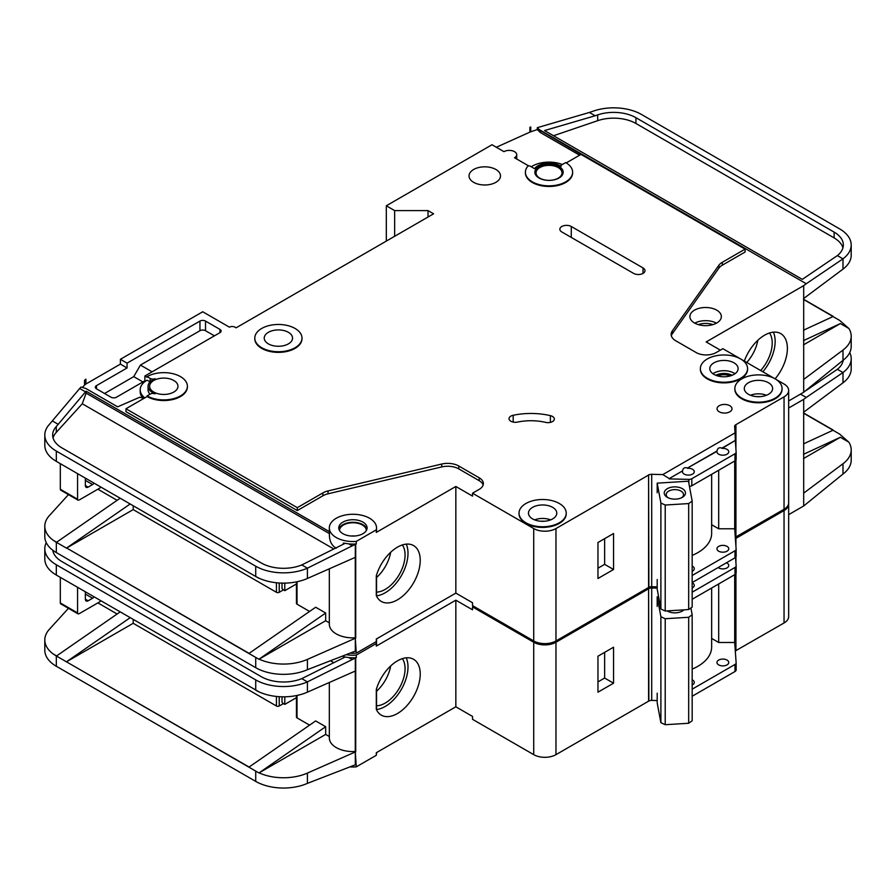 <?xml version="1.0" encoding="UTF-8"?>
<svg xmlns="http://www.w3.org/2000/svg" width="896" height="896" viewBox="0 0 896 896"><rect width="100%" height="100%" fill="white"/><g stroke="black" fill="none" stroke-linecap="round" stroke-linejoin="round"><path stroke-width="1.34" d="M667.341 497.347L667.341 497.347A10.618 6.126 180 0 1 667.341 488.678A10.618 6.126 180 0 1 682.36 488.678A10.618 6.126 180 0 1 682.36 497.347A10.618 6.126 180 0 1 667.341 497.347M681.598 497.75A8.658 4.995 0 0 0 683.502 494.626A8.658 4.995 0 0 0 680.971 491.086A8.658 4.995 0 0 0 671.541 490A8.658 4.995 0 0 0 666.198 494.626A8.658 4.995 0 0 0 668.102 497.75M660.89 503.014L665.213 505.03L688.677 503.574L688.677 609.56L692.171 607.062L692.171 501.077L688.486 481.208L657.194 483.146L660.89 503.014L660.89 609L665.213 611.016L688.677 609.56M688.677 503.574L692.171 501.077M692.171 555.419A47.197 27.25 0 0 0 711.648 533.366L711.648 474.32M657.194 579.499L657.194 589.131L660.89 609M657.194 483.146L657.194 492.778M665.213 505.03L665.213 611.016M60.323 489.272L77.571 499.229A1.971 1.131 120 0 0 77.974 500.125L60.738 490.168A1.971 1.131 -60 0 1 60.323 489.272L60.323 463.691M77.571 499.229L77.571 473.626M77.974 500.125A1.971 1.131 120 0 0 78.68 500.158A7.862 4.547 120 0 0 79.8 499.643L99.266 488.398A7.862 4.547 120 0 0 100.957 487.133M85.355 478.128L85.355 485.509A3.931 2.274 120 0 0 86.173 487.312A3.931 2.274 120 0 0 88.144 487.122L92.59 484.546A3.931 2.274 120 0 0 94.091 483.168M366.307 530.6A13.373 7.717 0 0 0 366.307 530.477A13.373 7.717 0 0 0 362.387 525.011A13.373 7.717 0 0 0 347.816 523.342A13.373 7.717 0 0 0 339.55 530.477A13.373 7.717 0 0 0 339.562 530.6M350.302 653.218A23.598 13.63 0 0 0 356.272 653.162L376.298 641.603A23.598 13.63 0 0 0 376.533 639.677L376.533 638.893M355.275 557.346L355.275 637.818L356.272 653.162M356.272 541.397L376.298 529.827A23.598 13.63 0 0 0 376.533 527.901A23.598 13.63 0 0 0 369.622 518.269A23.598 13.63 0 0 0 343.896 515.312A23.598 13.63 0 0 0 329.325 527.901A23.598 13.63 0 0 0 336.246 537.544A23.598 13.63 0 0 0 356.272 541.397L356.272 543.962A23.598 13.63 180 0 1 348.835 543.894L343.347 543.054L343.347 544.242M143.819 398.451L139.742 397.219L117.634 406.829L85.915 388.517L81.021 387.038L79.688 388.506L85.512 391.866L86.117 391.205L86.117 393.131L329.426 533.602L329.426 531.675A23.598 13.63 180 0 1 329.325 530.477L329.325 527.901M329.426 533.602C329.168 540.68 331.442 545.541 336.246 548.162M338.946 529.189A14.157 8.176 180 0 1 348.555 522.693A14.157 8.176 180 0 1 362.947 524.698A14.157 8.176 180 0 1 366.912 529.189M362.947 522.122A14.157 8.176 0 0 0 347.514 520.352A14.157 8.176 0 0 0 338.766 527.901A14.157 8.176 0 0 0 342.922 533.691A14.157 8.176 0 0 0 358.344 535.461A14.157 8.176 0 0 0 367.091 527.901A14.157 8.176 0 0 0 362.947 522.122M730.195 375.95A10.035 5.79 0 0 0 717.741 375.95M552.485 416.45A6.294 3.629 180 0 1 554.322 419.014A6.294 3.629 180 0 1 545.675 422.386A39.334 22.714 180 0 0 517.485 422.094A6.294 3.629 180 0 1 509.04 418.678A6.294 3.629 180 0 1 513.184 415.274A51.923 29.982 180 0 1 550.39 415.643A6.294 3.629 180 0 1 552.485 416.45M528.674 165.928L514.528 157.763A7.47 4.312 0 0 0 516.723 154.706A7.47 4.312 0 0 0 514.528 151.659A7.47 4.312 0 0 0 503.955 151.659L492.005 144.749L386.31 205.778L394.654 210.594L428.03 210.594L433.586 213.808L236.107 327.824L234.998 327.174A3.931 2.274 0 0 0 229.432 327.174L202.731 311.763L120.4 359.296L127.075 363.149L127.075 367.965L120.4 364.112L120.4 359.296M669.222 478.576L682.528 470.893L669.222 478.576L662.805 474.578L735.067 432.858L734.608 426.451A3.931 2.274 0 0 1 734.608 426.35A3.931 2.274 0 0 1 735.65 424.816L784.045 396.872A15.736 9.083 0 0 0 788.659 390.443A15.736 9.083 0 0 0 784.045 384.026L775.163 378.896A23.598 13.63 0 0 0 749.426 375.928A23.598 13.63 0 0 0 734.854 388.517A23.598 13.63 0 0 0 741.765 398.149A23.598 13.63 0 0 0 767.491 401.106A23.598 13.63 0 0 0 782.062 388.517A23.598 13.63 0 0 0 775.152 378.885L740.678 358.982A23.598 13.63 0 0 0 714.941 356.014A23.598 13.63 0 0 0 700.37 368.603A23.598 13.63 0 0 0 707.28 378.246A23.598 13.63 0 0 0 732.995 381.192A23.598 13.63 0 0 0 747.566 368.603A23.598 13.63 0 0 0 740.656 358.971L722.859 348.69L716.184 352.554A14.157 8.176 0 0 1 696.158 352.554L675.741 340.76A15.736 9.083 0 0 1 671.138 334.342A15.736 9.083 0 0 1 672.314 330.893L718.872 265.272L718.872 268.162A15.736 9.083 180 0 1 722.31 265.182L745.102 252.022L745.102 249.133L722.31 262.293A15.736 9.083 0 0 0 718.872 265.272M747.566 368.928A23.598 13.63 180 0 1 747.566 369.253A23.598 13.63 180 0 1 732.995 381.842A23.598 13.63 180 0 1 707.28 378.885A23.598 13.63 180 0 1 700.37 369.253A23.598 13.63 180 0 1 700.37 368.928M782.051 388.842A23.598 13.63 180 0 1 782.062 389.166A23.598 13.63 180 0 1 767.491 401.755A23.598 13.63 180 0 1 741.765 398.798A23.598 13.63 180 0 1 734.854 389.166A23.598 13.63 180 0 1 734.866 388.842M261.699 347.726A23.598 13.63 0 0 0 287.414 350.683A23.598 13.63 0 0 0 301.986 338.094A23.598 13.63 0 0 0 295.075 328.462A23.598 13.63 0 0 0 269.36 325.506A23.598 13.63 0 0 0 254.789 338.094A23.598 13.63 0 0 0 261.699 347.726M301.986 338.419A23.598 13.63 180 0 1 301.986 338.744A23.598 13.63 180 0 1 287.414 351.333A23.598 13.63 180 0 1 261.699 348.376A23.598 13.63 180 0 1 254.789 338.744A23.598 13.63 180 0 1 254.789 338.419M288.4 332.315A14.157 8.176 0 0 0 272.966 330.546A14.157 8.176 0 0 0 264.23 338.094A14.157 8.176 0 0 0 268.374 343.874A14.157 8.176 0 0 0 283.808 345.654A14.157 8.176 0 0 0 292.544 338.094A14.157 8.176 0 0 0 288.4 332.315M147.101 376.634L150.17 378.403A3.931 2.274 180 0 0 155.12 378.694A15.736 9.083 180 0 0 148.064 386.266A15.736 9.083 180 0 0 155.12 393.848A3.931 2.274 180 0 0 150.17 394.139L147.101 395.909A23.598 13.63 0 0 0 172.827 398.854A23.598 13.63 0 0 0 187.398 386.266A23.598 13.63 0 0 0 180.488 376.634A23.598 13.63 0 0 0 147.101 376.634L147.101 377.283L144.883 375.995L144.883 380.811L116.514 397.186A3.931 2.274 180 0 1 110.947 397.186L96.488 388.842A3.931 2.274 180 0 1 95.334 387.24A3.931 2.274 180 0 1 96.488 385.627L127.075 367.965M525.93 522.771A23.598 13.63 0 0 0 551.656 525.717A23.598 13.63 0 0 0 566.227 513.128A23.598 13.63 0 0 0 559.306 503.496A23.598 13.63 0 0 0 533.59 500.539A23.598 13.63 0 0 0 519.019 513.128A23.598 13.63 0 0 0 525.93 522.771M566.216 513.453A23.598 13.63 180 0 1 566.227 513.778A23.598 13.63 180 0 1 551.656 526.366A23.598 13.63 180 0 1 525.93 523.41A23.598 13.63 180 0 1 519.019 513.778A23.598 13.63 180 0 1 519.03 513.453M534.867 172.536A14.157 8.176 180 0 1 543.861 165.245A14.157 8.176 180 0 1 559.037 167.07A14.157 8.176 180 0 1 563.17 172.536M559.037 166.432A14.157 8.176 0 0 0 543.603 164.662A14.157 8.176 0 0 0 534.856 172.211A14.157 8.176 0 0 0 539.011 177.99A14.157 8.176 0 0 0 554.434 179.771A14.157 8.176 0 0 0 563.181 172.211A14.157 8.176 0 0 0 559.037 166.432M572.622 172.211A23.598 13.63 0 0 1 549.024 185.842A23.598 13.63 0 0 1 525.414 172.211A23.598 13.63 0 0 1 527.654 166.421A1.568 0.907 180 0 1 530.197 166.163L534.531 168.672A15.736 9.083 180 0 1 560.146 165.794A15.736 9.083 180 0 1 561.109 166.398A1.568 0.907 180 0 1 560.75 165.816A1.568 0.907 180 0 1 561.21 165.178L565.712 162.579A23.598 13.63 0 0 1 572.622 172.211L572.622 172.861A23.598 13.63 180 0 1 549.024 186.48A23.598 13.63 180 0 1 525.414 172.861A23.598 13.63 180 0 1 525.426 172.536M760.659 370.518A28.112 16.229 120 0 0 769.507 332.987M746.749 362.488A28.112 16.229 120 0 0 757.826 340.278M744.33 361.099A32.256 18.626 -60 0 1 764.579 335.205A32.256 18.626 -60 0 1 780.707 333.603A32.256 18.626 -60 0 1 775.085 378.851M762.843 371.784A32.256 18.626 120 0 0 773.382 332.17M733.981 362.824A14.157 8.176 0 0 0 718.547 361.054A14.157 8.176 0 0 0 709.811 368.603A14.157 8.176 0 0 0 713.955 374.382A14.157 8.176 0 0 0 729.389 376.163A14.157 8.176 0 0 0 738.125 368.603A14.157 8.176 0 0 0 733.981 362.824M495.891 169.49A15.736 9.083 0 0 0 478.744 167.518A15.736 9.083 0 0 0 469.034 175.907A15.736 9.083 0 0 0 473.648 182.336A15.736 9.083 0 0 0 490.784 184.296A15.736 9.083 0 0 0 500.506 175.907A15.736 9.083 0 0 0 495.891 169.49M558.197 167.552A12.981 7.493 0 0 0 544.051 165.928A12.981 7.493 0 0 0 536.043 172.861A12.981 7.493 0 0 0 539.84 178.158A12.981 7.493 0 0 0 553.986 179.782A12.981 7.493 0 0 0 562.005 172.861A12.981 7.493 0 0 0 558.197 167.552M173.813 380.486A14.157 8.176 0 0 0 158.379 378.717A14.157 8.176 0 0 0 149.632 386.266A14.157 8.176 0 0 0 153.776 392.056A14.157 8.176 0 0 0 169.21 393.826A14.157 8.176 0 0 0 177.957 386.266A14.157 8.176 0 0 0 173.813 380.486M768.477 382.738A14.157 8.176 0 0 0 753.043 380.968A14.157 8.176 0 0 0 744.296 388.517A14.157 8.176 0 0 0 748.44 394.296A14.157 8.176 0 0 0 763.874 396.077A14.157 8.176 0 0 0 772.621 388.517A14.157 8.176 0 0 0 768.477 382.738M552.63 507.349A14.157 8.176 0 0 0 537.208 505.579A14.157 8.176 0 0 0 528.461 513.128A14.157 8.176 0 0 0 532.605 518.907A14.157 8.176 0 0 0 548.038 520.688A14.157 8.176 0 0 0 556.786 513.128A14.157 8.176 0 0 0 552.63 507.349M729.814 405.698A7.47 4.312 0 0 0 721.661 404.768A7.47 4.312 0 0 0 717.046 408.755A7.47 4.312 0 0 0 719.242 411.802A7.47 4.312 0 0 0 727.384 412.742A7.47 4.312 0 0 0 731.998 408.755A7.47 4.312 0 0 0 729.814 405.698M735.067 432.858L735.325 440.418L722.019 448.101C719.253 447.16 717.584 448.123 717.013 450.99L687.534 468.003C684.768 467.074 683.099 468.037 682.528 470.893M687.534 468.003L717.013 451.304A5.902 3.405 0 0 0 716.957 451.786A5.902 3.405 0 0 0 718.682 454.194A5.902 3.405 0 0 0 725.11 454.933A5.902 3.405 0 0 0 728.762 451.786A5.902 3.405 0 0 0 727.026 449.378A5.902 3.405 0 0 0 722.019 448.414L735.325 440.418M682.528 471.218A5.902 3.405 0 0 0 682.472 471.699A5.902 3.405 0 0 0 684.197 474.107A5.902 3.405 0 0 0 690.626 474.846A5.902 3.405 0 0 0 694.266 471.699A5.902 3.405 0 0 0 692.541 469.291A5.902 3.405 0 0 0 687.534 468.328M716.733 310.15A15.736 9.083 0 0 0 699.586 308.19A15.736 9.083 0 0 0 689.875 316.579A15.736 9.083 0 0 0 694.49 322.997A15.736 9.083 0 0 0 711.637 324.968A15.736 9.083 0 0 0 721.347 316.579A15.736 9.083 0 0 0 716.733 310.15M692.171 571.301A5.902 3.405 0 0 0 694.266 568.691A5.902 3.405 0 0 0 692.541 566.283A5.902 3.405 0 0 0 692.171 566.093M727.026 546.37A5.902 3.405 0 0 0 720.597 545.63A5.902 3.405 0 0 0 716.957 548.778A5.902 3.405 0 0 0 718.682 551.197A5.902 3.405 0 0 0 725.11 551.925A5.902 3.405 0 0 0 728.762 548.778A5.902 3.405 0 0 0 727.026 546.37M376.533 592.11A28.112 16.229 120 0 0 385.19 589.4A28.112 16.229 120 0 0 402.438 567.918A28.112 16.229 120 0 0 402.36 544.958M376.533 577.528A28.112 16.229 120 0 0 390.678 552.25M397.432 547.176A32.256 18.626 -60 0 1 413.56 545.574A32.256 18.626 -60 0 1 418.499 571.424A32.256 18.626 -60 0 1 397.432 599.85A32.256 18.626 -60 0 1 381.304 601.44A32.256 18.626 -60 0 1 376.298 595.605L376.298 575.826A32.256 18.626 -60 0 1 397.432 547.176M406.235 544.13A32.256 18.626 -60 0 1 385.19 592.782A32.256 18.626 -60 0 1 376.533 595.806M133.202 505.747L133.202 509.6L276.438 592.301L276.438 582.758M297.024 602.582L297.024 581.75L297.024 604.184L309.59 611.442M249.077 653.352L66.629 548.016L248.909 653.486L315.661 607.23L325.674 613.021L325.674 620.726L329.325 622.832M97.877 489.205L117.118 500.315M348.835 543.894L352.218 545.854L355.32 544.488A3.931 2.274 0 0 0 355.712 544.286L355.712 638.064A3.931 2.274 0 0 1 355.32 638.266L307.406 659.4L307.406 669.682L355.32 651.112A3.931 2.274 180 0 0 355.712 650.91M376.298 641.603L376.298 639.027L455.84 593.107L472.528 602.739L472.528 605.629L533.725 640.954A15.736 9.083 0 0 0 555.968 640.954L648.592 587.485L648.592 474.757L648.872 587.328A3.931 2.274 0 0 1 651.706 586.723L657.194 586.846M355.712 557.133A3.931 2.274 180 0 1 355.32 557.334L307.406 578.469A39.334 22.714 180 0 1 259.101 578.222A39.334 22.714 180 0 1 255.718 576.475L259.101 578.222M355.275 637.818A23.598 13.63 180 0 1 329.325 624.254L329.325 568.792M325.674 620.726L259.101 659.154A39.334 22.714 0 0 0 307.406 659.4M343.347 543.054L344.445 543.682L301.784 564.939L307.406 568.187L307.406 578.469M352.218 545.854L307.406 568.187A39.334 22.714 0 0 1 255.718 566.205L255.718 576.475M86.117 391.205L329.426 531.675M376.533 527.901L376.533 530.477A23.598 13.63 180 0 1 376.298 532.403L455.84 486.472L455.84 593.107M187.387 386.59A23.598 13.63 180 0 1 187.398 386.915A23.598 13.63 180 0 1 172.827 399.504A23.598 13.63 180 0 1 147.101 396.547L125.966 408.755L297.304 507.674L322.885 492.901A15.736 9.083 0 0 1 328.037 490.918L441.706 464.038A15.736 9.083 0 0 1 458.797 466.021L479.203 477.803A14.157 8.176 0 0 1 483.358 483.582A14.157 8.176 0 0 1 479.203 489.362L472.528 493.214L472.528 496.115L455.84 486.472M479.203 477.803L479.203 480.693A14.157 8.176 180 0 1 483.134 485.027M479.203 480.693L458.797 468.91A15.736 9.083 180 0 0 441.706 466.928L328.037 493.808A15.736 9.083 180 0 0 322.885 495.79L297.304 510.563L297.304 507.674M125.966 408.755L125.966 411.645L297.304 510.563M355.712 544.286L356.272 543.962M333.816 548.99L82.286 403.771L56.28 432.354A31.472 18.166 0 0 0 53.066 437.92M296.453 583.957L284.782 590.699L284.782 583.117M284.782 590.699L283.674 590.05A3.931 2.274 -120 0 1 282.005 588.448L282.005 583.117M283.405 589.882L279.227 592.301A1.971 1.131 180 0 1 276.438 592.301M720.35 350.134L706.171 341.947L803.69 285.645L803.69 392.269L788.659 400.96M735.65 537.062L784.045 509.275A15.736 9.083 0 0 0 788.659 502.858L788.659 390.443M735.65 460.331L735.65 537.219A3.931 2.274 0 0 0 735.314 537.466M648.872 474.914A3.931 2.274 0 0 1 651.706 474.309L662.805 474.578M669.222 478.901L688.867 479.371A3.931 2.274 0 0 0 691.813 478.71L734.989 453.779A3.931 2.274 0 0 0 736.142 452.166A3.931 2.274 0 0 0 736.131 452.077L735.325 440.731M734.698 461.014L734.698 528.786L718.693 528.786L718.693 470.254M692.171 575.49L734.989 550.771A3.931 2.274 0 0 0 736.142 549.17A3.931 2.274 0 0 0 736.131 549.069L734.698 528.786M691.813 478.71L691.813 485.766A3.931 2.274 180 0 1 689.45 486.427M691.813 485.766L734.989 460.846A3.931 2.274 180 0 0 736.142 459.234A3.931 2.274 180 0 0 736.131 459.144L736.131 452.267M566.25 162.904L581 154.392L745.102 249.133M219.979 329.426L219.979 332.64A3.931 2.274 180 0 0 221.133 331.027A3.931 2.274 180 0 0 219.979 329.426L205.52 321.07A3.931 2.274 180 0 0 199.954 321.07L127.075 363.149M219.979 332.64L144.883 375.995M472.528 493.214L533.725 528.55A15.736 9.083 0 0 0 555.968 528.55L648.592 475.07M561.814 231.952A6.686 3.864 180 0 1 559.854 229.219A6.686 3.864 180 0 1 563.987 225.658A6.686 3.864 180 0 1 571.267 226.486L643.026 267.926A6.686 3.864 180 0 1 644.986 270.648A6.686 3.864 180 0 1 640.864 274.221A6.686 3.864 180 0 1 633.573 273.381L561.814 231.952M145.522 381.181L144.883 380.811M82.398 387.453L84.515 385.123A7.862 4.547 180 0 1 85.915 384.026L120.4 364.112M150.035 381.864L147.101 380.173A23.598 13.63 0 0 0 140.19 389.805L140.19 391.731A23.598 13.63 0 0 0 143.024 398.205M562.363 164.506A23.598 13.63 0 0 0 531.25 166.779M376.298 529.827L376.298 532.403M140.19 389.805A23.598 13.63 0 0 0 144.794 397.88M84.515 380.307L85.915 379.21A7.862 4.547 0 0 0 84.515 380.307L84.515 385.123M68.454 494.626L49.314 515.682A39.334 22.714 0 0 0 44.8 526.232A39.334 22.714 0 0 0 53.301 540.333L56.605 542.226M79.688 388.506L49.314 424.469A39.334 22.714 0 0 0 44.8 435.019A39.334 22.714 0 0 0 56.325 451.08L255.718 566.205M85.915 379.21L85.915 384.026M386.31 205.778L386.31 241.102M803.69 392.269L842.99 360.338A39.334 22.714 180 0 0 851.2 346.45L851.2 336.168A39.334 22.714 0 0 0 848.882 328.496L839.675 320.421L833 316.568L803.522 330.187M530.734 126.974A7.862 4.547 0 0 0 529.894 127.31L530.734 126.974L530.734 131.79L537.298 129.562L540.299 132.496L579.611 155.187M833 316.568L830.346 317.789M53.301 540.333L56.437 542.36L120.154 498.21M66.651 548.027L133.202 509.6M297.024 604.184A1.971 1.131 180 0 1 296.453 603.378L296.453 581.874M56.325 451.08L56.325 461.362L258.922 578.323M307.406 669.682A39.334 22.714 180 0 1 255.718 667.688L56.325 552.574A39.334 22.714 180 0 1 44.8 536.514L44.8 526.232M56.325 461.362L53.301 459.402A39.334 22.714 180 0 1 44.8 445.301L44.8 435.019M851.2 244.955A39.334 22.714 0 0 0 839.675 228.906L641.502 114.486A39.334 22.714 0 0 0 593.69 110.981L589.411 112.448L595.157 115.763L597.688 114.901A31.472 18.166 180 0 1 635.936 117.701L834.12 232.109A31.472 18.166 180 0 1 843.338 244.955A31.472 18.166 180 0 1 837.368 255.595L842.99 258.843A39.334 22.714 0 0 0 851.2 244.955L851.2 255.237A39.334 22.714 180 0 1 842.99 269.125L803.69 298.491M848.882 328.496L840.358 323.568L803.522 344.837M851.2 336.168A39.334 22.714 0 0 1 842.99 350.056L803.69 379.422M301.784 564.939A31.472 18.166 180 0 1 261.274 562.99L61.88 447.866A31.472 18.166 180 0 1 52.662 435.019A31.472 18.166 180 0 1 56.28 426.574L85.512 391.866M52.461 420.997L58.296 424.357M583.509 155.837L540.299 130.57L537.298 127.68L537.298 129.562M539.414 129.696L806.232 283.741L803.69 285.645M842.99 269.125L842.99 258.843L806.232 283.741M837.368 255.595L802.301 279.373L544.533 130.558L595.157 115.763M589.411 112.448L537.298 127.68M692.171 582.557L734.989 557.838A3.931 2.274 0 0 0 736.142 556.237A3.931 2.274 0 0 0 736.131 556.136L736.131 549.259M803.522 299.242L833 316.254M255.718 667.688L255.718 657.418L258.922 659.254L248.909 653.486M130.166 503.989L66.45 548.128L56.437 542.349M735.65 424.816L735.65 445.29M735.93 424.648L735.93 449.165M735.93 459.973L735.93 537.062M529.894 127.31L529.894 132.126A7.862 4.547 180 0 1 530.734 131.79M496.339 147.258L529.894 132.126M394.654 210.594L394.654 236.286M428.03 210.594L428.03 217.011M597.968 578.491L597.968 542.517L613.547 533.523L613.547 569.498L597.968 578.491M803.522 299.443L832.798 316.355M803.522 299.466L832.798 316.378M718.872 268.162L672.314 333.782A15.736 9.083 180 0 0 671.339 335.787M711.648 524.72L718.693 528.786M842.934 247.856A31.472 18.166 0 0 0 834.12 237.899L635.936 123.48A31.472 18.166 0 0 0 597.688 120.68L553.504 135.733M82.286 403.771L86.117 393.131M840.358 323.568L803.522 340.592M258.922 659.254L325.674 613.021M150.035 394.218A15.736 9.083 180 0 1 148.064 389.805L148.064 386.266M147.101 395.909L147.101 396.547M540.299 130.57L540.299 132.496M214.413 335.843L205.52 330.714A3.931 2.274 0 0 0 199.954 330.714L140.426 365.075L152.107 371.818M140.426 365.075L133.75 376.634L104.552 393.501M133.75 376.634L142.934 381.931M597.968 568.21L604.643 564.357L604.643 538.664M604.643 564.357L613.547 569.498M60.323 602.963L77.571 612.92A1.971 1.131 120 0 0 77.974 613.816L60.738 603.859A1.971 1.131 -60 0 1 60.323 602.963L60.323 577.382M77.571 612.92L77.571 587.328M77.974 613.816A1.971 1.131 120 0 0 78.68 613.85A7.862 4.547 120 0 0 79.8 613.334L99.266 602.101A7.862 4.547 120 0 0 100.957 600.824M85.355 591.819L85.355 599.211A3.931 2.274 120 0 0 86.173 601.003A3.931 2.274 120 0 0 88.144 600.813L92.59 598.237A3.931 2.274 120 0 0 94.091 596.859M683.962 609.851A10.618 6.126 180 0 1 682.36 611.05A10.618 6.126 180 0 1 667.341 611.05L667.341 611.05A10.618 6.126 180 0 1 667.094 610.904M667.43 610.882A8.658 4.995 0 0 0 668.102 611.442M657.194 606.469L657.194 596.837L660.89 616.706L665.213 618.722L688.677 617.277L688.677 723.262L692.171 720.754L692.171 614.768L690.906 607.97M688.677 617.277L692.171 614.768M692.171 669.11A47.197 27.25 0 0 0 711.648 647.058L711.648 588.011M657.194 693.19L657.194 702.822L660.89 722.691L665.213 724.707L688.677 723.262M660.89 616.706L660.89 722.691M665.213 618.722L665.213 724.707M681.598 611.442A8.658 4.995 0 0 0 683.054 609.918M657.194 596.837L658.605 596.747M350.302 766.909A23.598 13.63 0 0 0 356.272 766.853L376.298 755.294A23.598 13.63 0 0 0 376.533 753.368L376.533 752.584M355.275 671.048L355.275 751.509L356.272 766.853M346.438 654.696A23.598 13.63 0 0 0 356.272 655.088L356.272 657.653A23.598 13.63 180 0 1 348.835 657.586L343.347 656.746L343.347 657.933M530.757 639.251A23.598 13.63 180 0 1 525.93 637.101A23.598 13.63 180 0 1 522.211 634.312M692.171 588A5.902 3.405 0 0 0 694.266 585.39A5.902 3.405 0 0 0 692.541 582.982A5.902 3.405 0 0 0 692.171 582.792M718.166 567.549A5.902 3.405 0 0 0 718.682 567.896A5.902 3.405 0 0 0 725.11 568.635A5.902 3.405 0 0 0 728.762 565.488A5.902 3.405 0 0 0 727.026 563.08A5.902 3.405 0 0 0 726.432 562.778M692.171 684.992A5.902 3.405 0 0 0 694.266 682.394A5.902 3.405 0 0 0 692.541 679.986A5.902 3.405 0 0 0 692.171 679.784M727.026 660.072A5.902 3.405 0 0 0 720.597 659.333A5.902 3.405 0 0 0 716.957 662.48A5.902 3.405 0 0 0 718.682 664.888A5.902 3.405 0 0 0 725.11 665.627A5.902 3.405 0 0 0 728.762 662.48A5.902 3.405 0 0 0 727.026 660.072M376.533 705.802A28.112 16.229 120 0 0 385.19 703.091A28.112 16.229 120 0 0 402.438 681.61A28.112 16.229 120 0 0 402.36 658.65M376.533 691.23A28.112 16.229 120 0 0 390.678 665.941M397.432 660.867A32.256 18.626 -60 0 1 413.56 659.277A32.256 18.626 -60 0 1 418.499 685.115A32.256 18.626 -60 0 1 397.432 713.541A32.256 18.626 -60 0 1 381.304 715.142A32.256 18.626 -60 0 1 376.298 709.296L376.298 689.517A32.256 18.626 -60 0 1 397.432 660.867M406.235 657.832A32.256 18.626 -60 0 1 385.19 706.474A32.256 18.626 -60 0 1 376.533 709.509M133.202 619.438L133.202 623.291L276.438 705.992L276.438 696.45M297.024 716.274L297.024 695.442L297.024 717.875L309.59 725.133M325.674 734.418L259.101 772.856A39.334 22.714 0 0 0 307.406 773.091L307.406 783.373A39.334 22.714 180 0 1 255.718 781.39L255.718 771.109L258.922 772.957L248.909 767.166L315.661 720.933L325.674 726.712L325.674 734.418L329.325 736.534M97.877 602.896L117.118 614.006M348.835 657.586L352.218 659.546L355.32 658.179A3.931 2.274 0 0 0 355.712 657.978L355.712 751.766A3.931 2.274 0 0 1 355.32 751.957L307.406 773.091M355.712 764.613A3.931 2.274 180 0 1 355.32 764.803L307.406 783.373M376.298 755.294L376.298 752.73L455.84 706.798L472.528 716.43L472.528 719.32L533.725 754.656A15.736 9.083 0 0 0 555.968 754.656L648.592 701.176L648.592 588.448L648.872 701.019A3.931 2.274 0 0 1 651.706 700.414L657.194 700.549M355.712 670.824A3.931 2.274 180 0 1 355.32 671.026L307.406 692.16A39.334 22.714 180 0 1 259.101 691.914A39.334 22.714 180 0 1 255.718 690.178L259.101 691.914M355.275 751.509A23.598 13.63 180 0 1 329.325 737.946L329.325 682.494M343.347 656.746L344.445 657.384L301.784 678.63L307.406 681.878L307.406 692.16M352.218 659.546L307.406 681.878A39.334 22.714 0 0 1 255.718 679.896L255.718 690.178M356.272 655.088L376.298 643.53A23.598 13.63 0 0 0 376.533 641.603L376.533 644.168A23.598 13.63 180 0 1 376.298 646.094L455.84 600.174L455.84 706.798M473.648 606.267L472.528 606.917L472.528 609.806L455.84 600.174M355.712 657.978L356.272 657.653M53.379 550.67A31.472 18.166 0 0 0 53.066 551.611M296.453 697.659L284.782 704.39L284.782 696.808M284.782 704.39L283.674 703.752A3.931 2.274 -120 0 1 282.005 702.139L282.005 696.808M283.405 703.584L279.227 705.992A1.971 1.131 180 0 1 276.438 705.992M788.659 408.016L803.69 399.336L803.69 505.971L788.659 514.651M735.65 650.754L784.045 622.978A15.736 9.083 0 0 0 788.659 616.549L788.659 504.146A15.736 9.083 0 0 0 788.614 503.496M735.65 574.022L735.65 650.922A3.931 2.274 0 0 0 735.314 651.157M648.872 588.605A3.931 2.274 0 0 1 651.706 588.011L657.194 588.134M692.171 592.189L734.989 567.47A3.931 2.274 0 0 0 736.142 565.869A3.931 2.274 0 0 0 736.131 565.768L735.538 557.435M734.698 574.706L734.698 642.477L718.693 642.477L718.693 583.946M692.171 689.181L734.989 664.462A3.931 2.274 0 0 0 736.142 662.861A3.931 2.274 0 0 0 736.131 662.771L734.698 642.477M692.171 599.256L734.989 574.538A3.931 2.274 180 0 0 736.142 572.936A3.931 2.274 180 0 0 736.131 572.835L736.131 565.958M788.659 504.146A15.736 9.083 0 0 1 784.045 510.563L735.65 538.507A3.931 2.274 0 0 0 735.392 538.686M472.528 606.917L533.725 642.242A15.736 9.083 0 0 0 555.968 642.242L648.592 588.773M376.298 643.53L376.298 646.094M68.454 608.328L49.314 629.373A39.334 22.714 0 0 0 44.8 639.934A39.334 22.714 0 0 0 53.301 654.035L56.605 655.917M803.69 505.971L842.99 474.029A39.334 22.714 180 0 0 851.2 460.141L851.2 449.87A39.334 22.714 0 0 0 848.882 442.187L839.675 434.112L833 430.259L803.522 443.878M833 430.259L830.346 431.491M53.301 654.035L56.437 656.051L120.154 611.912M248.909 767.166L66.45 661.819L249.077 767.043M66.651 661.718L133.202 623.291M297.024 717.875A1.971 1.131 180 0 1 296.453 717.08L296.453 695.565M46.245 542.618A39.334 22.714 0 0 0 44.8 548.722A39.334 22.714 0 0 0 56.325 564.782L56.325 575.053L259.146 691.936M56.325 575.053L53.301 573.093A39.334 22.714 180 0 1 44.8 558.992L44.8 548.722M843.226 360.158A31.472 18.166 180 0 1 837.368 369.298L842.99 372.534A39.334 22.714 0 0 0 851.2 358.658L851.2 368.928A39.334 22.714 180 0 1 842.99 382.816L803.69 412.182M848.882 442.187L840.358 437.27L803.522 458.539M851.2 449.87A39.334 22.714 0 0 1 842.99 463.747L803.69 493.125M301.784 678.63A31.472 18.166 180 0 1 261.274 676.682L61.88 561.568A31.472 18.166 180 0 1 52.774 550.222M56.325 564.782L255.718 679.896M851.2 358.658A39.334 22.714 0 0 0 849.755 352.554M800.486 394.128L806.232 397.443L803.69 399.336M842.99 382.816L842.99 372.534L806.232 397.443M837.368 369.298L805.829 390.678M692.171 696.248L734.989 671.53A3.931 2.274 0 0 0 736.142 669.928A3.931 2.274 0 0 0 736.131 669.827L736.131 662.95M803.522 412.933L833 429.957M56.325 655.984L56.325 666.266A39.334 22.714 180 0 1 44.8 650.205L44.8 639.934M56.325 666.266L255.718 781.39M325.674 726.712L259.101 772.856M130.166 617.691L66.45 661.819L56.437 656.04M735.65 538.507L735.65 542.282M735.65 557.323L735.65 558.981M735.93 538.339L735.93 546.157M735.93 556.965L735.93 562.856M735.93 573.664L735.93 650.754M597.968 692.182L597.968 656.208L613.547 647.226L613.547 683.189L597.968 692.182M803.522 413.134L832.798 430.046M803.522 413.168L832.798 430.069M711.648 638.411L718.693 642.477M842.934 361.547A31.472 18.166 0 0 0 842.632 360.629M840.358 437.27L803.522 454.294M597.968 681.912L604.643 678.048L604.643 652.355M604.643 678.048L613.547 683.189M376.533 641.603A23.598 13.63 0 0 0 376.477 640.64M85.355 480.368L92.59 484.546M85.355 485.509L88.144 487.122M750.456 395.259A14.157 8.176 180 0 1 766.461 395.259M760.11 396.637A12.197 7.045 0 0 0 756.806 396.637M534.621 519.882A14.157 8.176 180 0 1 550.626 519.882M544.275 521.248A12.197 7.045 0 0 0 540.971 521.248M694.77 323.165A15.736 9.083 180 0 1 716.453 323.165M712.925 324.621A13.765 7.952 0 0 0 698.298 324.621M350.986 535.998A13.373 7.717 180 0 1 354.872 535.998M712.958 373.744A14.157 8.176 180 0 1 733.981 373.106A14.157 8.176 180 0 1 734.978 373.744M732.166 375.278A12.197 7.045 0 0 0 715.781 375.278M279.227 582.994L279.227 592.301M651.706 474.309L651.706 586.723M688.867 479.371L688.867 483.291M734.989 453.779L734.989 460.846M533.725 528.55L533.725 640.954M734.989 550.771L734.989 557.838M842.99 350.056L842.99 360.338M56.325 542.293L56.325 552.574M355.32 638.266L355.32 651.112M355.32 544.488L355.32 557.334M784.045 396.872L784.045 509.275M555.968 528.55L555.968 640.954M635.936 117.701L635.936 123.48M834.12 232.109L834.12 237.899M597.688 114.901L597.688 120.68M56.28 426.574L56.28 432.354M150.17 378.403L150.17 381.73M205.52 321.07L205.52 330.714M199.954 321.07L199.954 330.714M96.488 385.627L96.488 388.842M458.797 466.021L458.797 468.91M441.706 464.038L441.706 466.928M328.037 490.918L328.037 493.808M322.885 492.901L322.885 495.79M722.31 262.293L722.31 265.182M672.314 330.893L672.314 333.782M550.39 415.643L550.39 422.386M513.184 415.274L513.184 422.094M571.267 226.486L571.267 237.406M643.026 267.926L643.026 273.381M85.355 594.07L92.59 598.237M85.355 599.211L88.144 600.813M333.816 662.682L330.546 660.8M279.227 696.685L279.227 705.992M651.706 588.011L651.706 700.414M734.989 567.47L734.989 574.538M533.725 642.242L533.725 754.656M734.989 664.462L734.989 671.53M842.99 463.747L842.99 474.029M355.32 751.957L355.32 764.803M355.32 658.179L355.32 671.026M784.045 510.563L784.045 622.978M555.968 642.242L555.968 754.656M747.566 368.603L747.566 369.253M782.062 388.517L782.062 389.166M301.986 338.094L301.986 338.744M566.227 513.128L566.227 513.778M736.142 452.166L736.142 459.234M736.142 549.17L736.142 556.237M525.414 172.211L525.414 172.861M519.019 513.128L519.019 513.778M187.398 386.266L187.398 386.915M254.789 338.094L254.789 338.744M734.854 388.517L734.854 389.166M700.37 368.603L700.37 369.253M516.723 154.706L516.723 159.029M376.533 575.042L376.533 596.12M736.142 565.869L736.142 572.936M736.142 662.861L736.142 669.928M376.533 688.733L376.533 709.811"/></g></svg>
